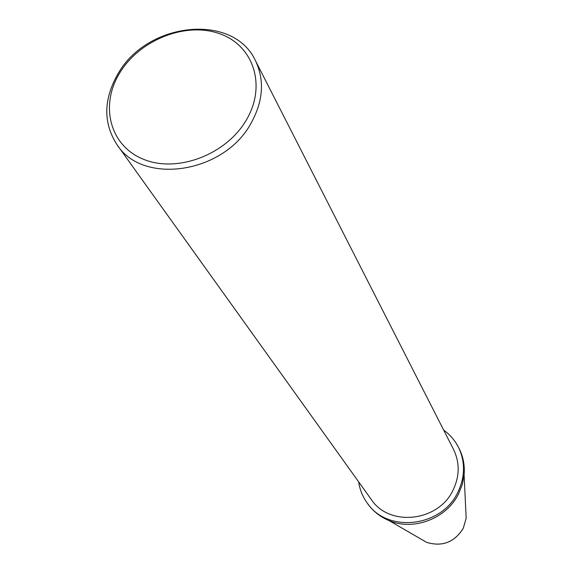 <?xml version="1.0" encoding="UTF-8"?>
<svg xmlns="http://www.w3.org/2000/svg" width="573" height="573" viewBox="0 0 573 573"><rect width="100%" height="100%" fill="white"/><g stroke="black" fill="none" stroke-linecap="round" stroke-linejoin="round"><path stroke-width="0.86" d="M117.05 144.761L371.311 499.513C389.196 527.045 438.238 521.831 452.971 490.302C459.704 476.335 459.897 462.726 453.551 449.483L255.408 60.588C264.719 80.127 263.279 100.991 251.089 123.166C224.172 173.34 142.956 185.588 117.05 144.761C103.04 122.966 103.384 99.258 118.067 73.645C147.182 21.874 233.347 12.57 255.408 60.588M119.872 72.707C139.833 39.788 185.673 21.624 219.359 33.614C253.316 45.102 266.868 85.32 246.476 119.778C226.6 154.431 177.659 173.196 143.923 159.466C109.88 146.244 99.43 105.425 119.872 72.707M358.641 481.829C359.772 489.614 362.637 496.684 367.221 503.037L368.253 504.441C373.589 511.682 380.544 517.075 389.096 520.606C413.613 531.185 446.496 518.615 458.55 493.89L462.253 484.629L464.109 474.974C464.904 465.749 463.313 457.104 459.338 449.031L458.558 447.47C455.019 440.479 450.063 434.685 443.674 430.101M367.221 503.037C387.255 533.32 441.468 527.368 457.755 492.443C465.154 477.073 465.426 462.082 458.558 447.47M420.202 538.641L426.584 542.345C442.163 547.029 454.389 542.352 463.249 528.313L466.171 518.257L465.82 510.887M389.096 520.606L426.584 542.345C442.191 547.05 454.41 542.38 463.249 528.342L466.171 518.257L464.109 474.974"/></g></svg>
